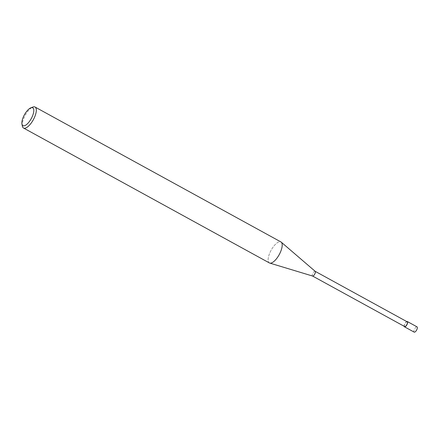 <?xml version="1.0" encoding="UTF-8"?>
<svg xmlns="http://www.w3.org/2000/svg" width="439" height="439" viewBox="0 0 439 439"><rect width="100%" height="100%" fill="white"/><g stroke="black" fill="none" stroke-linecap="round" stroke-linejoin="round"><path stroke-width="0.33" stroke-dasharray="2.19 1.65" d="M312.557 276.027L312.524 276.01A2.694 1.037 118.8 0 1 312.733 273.492A2.694 1.037 118.8 0 1 314.807 271.236A2.694 1.037 118.8 0 1 315.114 271.286L315.153 271.302M404.621 326.539A2.694 1.037 118.8 0 1 404.829 324.02A2.694 1.037 118.8 0 1 406.904 321.771A2.694 1.037 118.8 0 1 407.211 321.814M269.782 263.093L269.749 263.082A11.979 4.604 118.8 0 1 270.144 252.178A11.979 4.604 118.8 0 1 279.555 241.741A11.979 4.604 118.8 0 1 280.927 241.938M22.367 126.152A11.979 4.604 118.8 0 1 25.248 115.314A11.979 4.604 118.8 0 1 32.843 107.056M269.403 262.939A11.979 4.604 118.8 0 1 270.347 251.745A11.979 4.604 118.8 0 1 279.555 241.741A11.979 4.604 118.8 0 1 281.234 242.152L281.262 242.174M404.182 326.298A2.996 1.152 118.8 0 1 404.906 323.625A2.996 1.152 118.8 0 1 406.772 321.573M414.169 332.125A2.996 1.152 118.8 0 1 414.405 329.321A2.996 1.152 118.8 0 1 416.704 326.825A2.996 1.152 118.8 0 1 417.05 326.874"/><path stroke-width="0.66" d="M315.114 271.286A2.694 1.037 118.8 0 1 315.186 271.329A2.694 1.037 118.8 0 1 314.851 273.898A2.694 1.037 118.8 0 1 312.831 276.054A2.694 1.037 118.8 0 1 312.601 276.043A2.694 1.037 118.8 0 1 312.524 276.01M315.153 271.302L407.211 321.814A2.694 1.037 118.8 0 1 406.997 324.333A2.694 1.037 118.8 0 1 404.928 326.583A2.694 1.037 118.8 0 1 404.621 326.539L312.557 276.027M30.856 107.829A10.179 3.913 118.8 0 1 31.559 107.637A10.179 3.913 118.8 0 1 32.502 116.017A10.179 3.913 118.8 0 1 24.101 125.823A10.179 3.913 118.8 0 1 21.95 124.061A10.179 3.913 118.8 0 1 24.403 114.848A10.179 3.913 118.8 0 1 30.856 107.829L32.843 107.056A11.979 4.604 118.8 0 1 33.671 106.825A11.979 4.604 118.8 0 1 35.049 107.028L280.927 241.938A11.979 4.604 118.8 0 1 279.983 253.133A11.979 4.604 118.8 0 1 270.775 263.137A11.979 4.604 118.8 0 1 269.749 263.082M35.049 107.028A11.979 4.604 118.8 0 1 34.099 118.223A11.979 4.604 118.8 0 1 24.897 128.226A11.979 4.604 118.8 0 1 23.525 128.029A11.979 4.604 118.8 0 1 22.367 126.152L21.95 124.061M281.234 242.152A11.979 4.604 118.8 0 1 279.769 253.566A11.979 4.604 118.8 0 1 270.781 263.137A11.979 4.604 118.8 0 1 269.403 262.939L23.525 128.029M406.772 321.573A2.996 1.152 118.8 0 1 407.013 321.502A2.996 1.152 118.8 0 1 407.354 321.551A2.996 1.152 118.8 0 1 407.118 324.35A2.996 1.152 118.8 0 1 404.818 326.852A2.996 1.152 118.8 0 1 404.473 326.803A2.996 1.152 118.8 0 1 404.182 326.298M407.354 321.551L417.05 326.874A2.996 1.152 118.8 0 1 416.814 329.673A2.996 1.152 118.8 0 1 414.515 332.175A2.996 1.152 118.8 0 1 414.169 332.125L404.473 326.803M312.601 276.043L269.782 263.093M315.186 271.329L281.262 242.174"/></g></svg>
